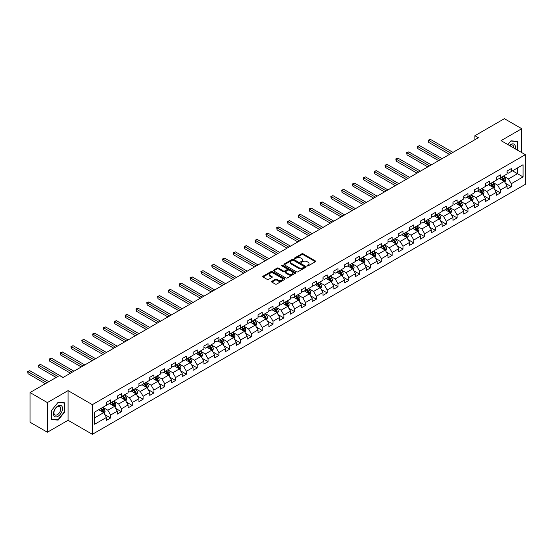 <?xml version="1.0" encoding="UTF-8"?>
<svg xmlns="http://www.w3.org/2000/svg" width="553" height="553" viewBox="0 0 553 553"><rect width="100%" height="100%" fill="white"/><g stroke="black" fill="none" stroke-linecap="round" stroke-linejoin="round"><path stroke-width="0.83" d="M307.205 265.889A0.677 0.387 0 0 0 308.159 265.889L315.397 261.714A0.961 0.553 0 0 0 315.68 261.32A0.961 0.553 0 0 0 315.397 260.926L303.134 253.848A0.961 0.553 0 0 0 301.772 253.848L294.535 258.023A0.677 0.387 0 0 0 295.489 258.576L296.422 258.037A3.083 1.783 0 0 1 300.784 258.037L301.807 258.624A3.083 1.783 0 0 1 302.712 259.882A3.083 1.783 0 0 1 301.807 261.14L300.873 261.68A0.677 0.387 0 0 0 301.827 262.233L302.761 261.693A3.083 1.783 0 0 1 307.122 261.693L308.145 262.281A3.083 1.783 0 0 1 309.044 263.539A3.083 1.783 0 0 1 308.145 264.797L307.205 265.343A0.677 0.387 0 0 0 307.205 265.889L307.205 265.343M271.862 281.304A0.961 0.553 0 0 0 271.578 281.698A0.961 0.553 0 0 0 271.862 282.085L275.304 284.076A0.961 0.553 0 0 0 276.666 284.076L284.705 279.431A0.961 0.553 0 0 0 284.989 279.037A0.961 0.553 0 0 0 284.705 278.643L272.442 271.564A0.961 0.553 0 0 0 271.081 271.564L263.041 276.21A0.961 0.553 0 0 0 262.758 276.604A0.961 0.553 0 0 0 263.041 276.991L267.196 279.396A0.961 0.553 0 0 0 268.558 279.396L272 277.406A0.961 0.553 0 0 0 272.283 277.012A0.961 0.553 0 0 0 272 276.618L269.94 275.429A2.578 1.486 0 0 1 269.18 274.378A2.578 1.486 0 0 1 270.776 273.002A2.578 1.486 0 0 1 273.583 273.327L281.657 277.986A2.578 1.486 0 0 1 282.41 279.037A2.578 1.486 0 0 1 280.82 280.412A2.578 1.486 0 0 1 278.014 280.094L276.666 279.313A0.961 0.553 0 0 0 275.304 279.313L271.862 281.304L271.862 282.085L275.304 280.115L275.304 279.313M68.06 390.632L47.378 402.577L30.021 392.554L30.021 422.215L47.378 432.232L68.06 420.287L92.358 434.312L92.358 404.658L68.06 390.632L68.06 420.287M521.742 152.587L521.742 128.704L501.053 140.649L525.35 154.674L92.358 404.658M521.742 128.704L504.384 118.688L474.889 135.72L474.889 139.722M30.021 392.554L59.524 375.522L62.994 377.526L478.359 137.718L474.889 135.72M296.491 271.841A0.961 0.553 0 0 0 297.853 271.841L305.892 267.203A0.961 0.553 0 0 0 306.175 266.809A0.961 0.553 0 0 0 305.892 266.415L293.629 259.329A0.961 0.553 0 0 0 292.267 259.329L284.228 263.975A0.961 0.553 0 0 0 283.945 264.369A0.961 0.553 0 0 0 284.228 264.763L296.491 271.841M282.148 266.034A0.677 0.387 0 0 1 282.832 266.131L295.288 273.32L287.263 277.959A0.961 0.553 0 0 1 285.901 277.959L273.631 270.88L273.631 270.092A0.961 0.553 0 0 0 273.355 270.486A0.961 0.553 0 0 0 273.631 270.88M273.631 270.092L277.074 268.101A0.961 0.553 0 0 1 278.436 268.101L283.413 270.977A0.961 0.553 0 0 0 284.774 270.977L287.055 269.657A0.961 0.553 0 0 0 287.339 269.263A0.961 0.553 0 0 0 287.055 268.869L281.878 265.882A0.677 0.387 0 0 1 282.832 265.329L295.302 272.532A0.961 0.553 0 0 1 295.585 272.926A0.961 0.553 0 0 1 295.302 273.313L295.302 272.532M92.358 434.312L525.35 184.329L525.35 154.674M104.814 414.619L110.614 417.964L110.614 415.04L117.277 411.19L117.277 414.114L121.439 411.715L121.439 408.785L128.102 404.941L128.102 407.865L132.271 405.46L132.271 402.536L138.934 398.685L138.934 401.616L143.096 399.211L143.096 396.287L149.759 392.436L149.759 395.36L153.928 392.955L153.928 390.031L160.591 386.188L160.591 389.112L164.753 386.706L164.753 383.782L171.416 379.932L171.416 382.856L175.584 380.457L175.584 377.526L182.248 373.683L182.248 376.607L186.409 374.201L186.409 371.277L193.073 367.427L193.073 370.358L197.241 367.952L197.241 365.028L203.905 361.178L203.905 364.102L208.066 361.697L208.066 358.773L214.73 354.929L214.73 357.853L218.898 355.448L218.898 352.524L225.555 348.673L225.555 351.597L229.723 349.199L229.723 346.268L236.387 342.425L236.387 345.349L240.548 342.943L240.548 340.019L247.212 336.169L247.212 339.1L251.38 336.694L251.38 333.77L258.044 329.92L258.044 332.844L262.205 330.438L262.205 327.514L268.869 323.671L268.869 326.595L273.037 324.189L273.037 321.265L279.7 317.415L279.7 320.339L283.862 317.94L283.862 315.01L290.525 311.166L290.525 314.09L294.694 311.685L294.694 308.761L301.357 304.91L301.357 307.841L305.519 305.436L305.519 302.512L312.182 298.661L312.182 301.585L316.351 299.18L316.351 296.256L323.014 292.413L323.014 295.337L327.176 292.931L327.176 290.007L333.839 286.157L333.839 289.081L338.007 286.682L338.007 283.751L344.671 279.908L344.671 282.832L348.832 280.426L348.832 277.502L355.496 273.652L355.496 276.583L359.664 274.177L359.664 271.253L366.328 267.403L366.328 270.327L370.489 267.922L370.489 264.998L377.153 261.154L377.153 264.078L381.321 261.673L381.321 258.749L387.985 254.898L387.985 257.822L392.146 255.424L392.146 252.493L398.81 248.65L398.81 251.574L402.978 249.168L402.978 246.244L409.642 242.394L409.642 245.325L413.803 242.919L413.803 239.995L420.467 236.145L420.467 239.069L424.635 236.663L424.635 233.739L431.299 229.896L431.299 232.82L435.46 230.414L435.46 227.49L442.124 223.64L442.124 226.564L446.292 224.165L446.292 221.235L452.955 217.391L452.955 220.315L457.117 217.91L457.117 214.986L463.78 211.135L463.78 214.066L467.949 211.661L467.949 208.737L474.612 204.886L474.612 207.81L478.774 205.405L478.774 202.481L485.437 198.638L485.437 201.562L489.605 199.156L489.605 196.232L496.269 192.382L496.269 195.306L500.43 192.907L500.43 189.976L507.094 186.133L507.094 189.057L511.262 186.651L511.262 183.727L523.062 176.912L523.062 164.732L517.504 167.939L517.504 173.711L523.062 176.912M110.614 417.964L106.446 420.37L106.446 417.446L94.646 424.255L94.646 412.075L106.446 405.259L106.446 402.335L110.614 399.93L110.614 402.854L117.277 399.01L117.277 396.086L121.439 393.681L121.439 396.605L128.102 392.754L128.102 389.83L132.271 387.425L132.271 390.356L138.934 386.506L138.934 383.582L143.096 381.176L143.096 384.1L149.759 380.257L149.759 377.326L153.928 374.92L153.928 377.851L160.591 374.001L160.591 371.077L164.753 368.671L164.753 371.595L171.416 367.752L171.416 364.828L175.584 362.422L175.584 365.346L182.248 361.496L182.248 358.572L186.409 356.167L186.409 359.097L193.073 355.247L193.073 352.323L197.241 349.918L197.241 352.842L203.905 348.998L203.905 346.067L208.066 343.662L208.066 346.593L214.73 342.742L214.73 339.819L218.898 337.413L218.898 340.337L225.555 336.494L225.555 333.57L229.723 331.164L229.723 334.088L236.387 330.238L236.387 327.314L240.548 324.908L240.548 327.839L247.212 323.989L247.212 321.065L251.38 318.659L251.38 321.583L258.044 317.74L258.044 314.809L262.205 312.404L262.205 315.334L268.869 311.484L268.869 308.56L273.037 306.155L273.037 309.079L279.7 305.235L279.7 302.311L283.862 299.906L283.862 302.83L290.525 298.979L290.525 296.055L294.694 293.65L294.694 296.581L301.357 292.731L301.357 289.807L305.519 287.401L305.519 290.325L312.182 286.482L312.182 283.551L316.351 281.145L316.351 284.076L323.014 280.226L323.014 277.302L327.176 274.896L327.176 277.82L333.839 273.977L333.839 271.053L338.007 268.647L338.007 271.571L344.671 267.721L344.671 264.797L348.832 262.392L348.832 265.322L355.496 261.472L355.496 258.548L359.664 256.143L359.664 259.067L366.328 255.223L366.328 252.292L370.489 249.887L370.489 252.818L377.153 248.968L377.153 246.044L381.321 243.638L381.321 246.562L387.985 242.719L387.985 239.795L392.146 237.389L392.146 240.313L398.81 236.463L398.81 233.539L402.978 231.133L402.978 234.057L409.642 230.214L409.642 227.29L413.803 224.884L413.803 227.808L420.467 223.965L420.467 221.034L424.635 218.629L424.635 221.559L431.299 217.709L431.299 214.785L435.46 212.38L435.46 215.304L442.124 211.46L442.124 208.536L446.292 206.131L446.292 209.055L452.955 205.204L452.955 202.28L457.117 199.875L457.117 202.799L463.78 198.956L463.78 196.032L467.949 193.626L467.949 196.55L474.612 192.707L474.612 189.776L478.774 187.37L478.774 190.301L485.437 186.451L485.437 183.527L489.605 181.121L489.605 184.045L496.269 180.202L496.269 177.278L500.43 174.872L500.43 177.796L507.094 173.946L507.094 171.022L511.262 168.617L511.262 171.541L523.062 164.732M109.501 403.496L114.499 406.386L107.835 410.229L102.837 407.347M106.446 403.655L107.835 404.457L110.614 402.854M107.835 410.229L110.614 415.04M114.499 406.386L117.277 411.19M120.326 397.248L125.324 400.13L118.66 403.98L113.662 401.091M117.277 397.407L118.66 398.208L121.439 396.605M118.66 403.98L121.439 408.785M125.324 400.13L128.102 404.941M131.158 390.992L136.156 393.881L129.492 397.725L124.494 394.842M128.102 391.151L129.492 391.953L132.271 390.356M129.492 397.725L132.271 402.536M136.156 393.881L138.934 398.685M141.983 384.743L146.98 387.625L140.317 391.476L135.319 388.586M138.934 384.902L140.317 385.704L143.096 384.1M140.317 391.476L143.096 396.287M146.98 387.625L149.759 392.436M152.815 378.487L157.812 381.376L151.149 385.22L146.151 382.337M149.759 378.653L151.149 379.455L153.928 377.851M151.149 385.22L153.928 390.031M157.812 381.376L160.591 386.188M163.64 372.238L168.637 375.128L161.974 378.971L156.976 376.088M160.591 372.397L161.974 373.199L164.753 371.595M161.974 378.971L164.753 383.782M168.637 375.128L171.416 379.932M174.472 365.989L179.469 368.872L172.806 372.722L167.808 369.833M171.416 366.148L172.806 366.95L175.584 365.346M172.806 372.722L175.584 377.526M179.469 368.872L182.248 373.683M185.296 359.733L190.294 362.623L183.631 366.466L178.633 363.584M182.248 359.892L183.631 360.694L186.409 359.097M183.631 366.466L186.409 371.277M190.294 362.623L193.073 367.427M196.128 353.485L201.126 356.367L194.462 360.217L189.465 357.328M193.073 353.644L194.462 354.445L197.241 352.842M194.462 360.217L197.241 365.028M201.126 356.367L203.905 361.178M206.953 347.229L211.951 350.118L205.287 353.961L200.29 351.079M203.905 347.395L205.287 348.196L208.066 346.593M205.287 353.961L208.066 358.773M211.951 350.118L214.73 354.929M217.785 340.98L222.783 343.869L216.119 347.713L211.122 344.83M214.73 341.139L216.119 341.941L218.898 340.337M216.119 347.713L218.898 352.524M222.783 343.869L225.555 348.673M228.61 334.731L233.608 337.613L226.944 341.464L221.947 338.574M225.555 334.89L226.944 335.692L229.723 334.088M226.944 341.464L229.723 346.268M233.608 337.613L236.387 342.425M239.442 328.475L244.44 331.365L237.776 335.208L232.778 332.325M236.387 328.634L237.776 329.436L240.548 327.839M237.776 335.208L240.548 340.019M244.44 331.365L247.212 336.169M250.267 322.226L255.265 325.109L248.601 328.959L243.603 326.07M247.212 322.385L248.601 323.187L251.38 321.583M248.601 328.959L251.38 333.77M255.265 325.109L258.044 329.92M261.099 315.97L266.097 318.86L259.433 322.703L254.435 319.821M258.044 316.136L259.433 316.938L262.205 315.334M259.433 322.703L262.205 327.514M266.097 318.86L268.869 323.671M271.924 309.721L276.922 312.611L270.258 316.454L265.26 313.572M268.869 309.88L270.258 310.682L273.037 309.079M270.258 316.454L273.037 321.265M276.922 312.611L279.7 317.415M282.756 303.473L287.754 306.355L281.09 310.205L276.092 307.316M279.7 303.632L281.09 304.433L283.862 302.83M281.09 310.205L283.862 315.01M287.754 306.355L290.525 311.166M293.581 297.217L298.579 300.106L291.915 303.95L286.917 301.067M290.525 297.376L291.915 298.178L294.694 296.581M291.915 303.95L294.694 308.761M298.579 300.106L301.357 304.91M304.413 290.968L309.41 293.85L302.747 297.701L297.749 294.811M301.357 291.127L302.747 291.929L305.519 290.325M302.747 297.701L305.519 302.512M309.41 293.85L312.182 298.661M315.238 284.712L320.235 287.601L313.572 291.445L308.574 288.562M312.182 284.878L313.572 285.68L316.351 284.076M313.572 291.445L316.351 296.256M320.235 287.601L323.014 292.413M326.07 278.463L331.067 281.346L324.404 285.196L319.406 282.313M323.014 278.622L324.404 279.424L327.176 277.82M324.404 285.196L327.176 290.007M331.067 281.346L333.839 286.157M336.895 272.214L341.892 275.097L335.229 278.947L330.231 276.058M333.839 272.373L335.229 273.175L338.007 271.571M335.229 278.947L338.007 283.751M341.892 275.097L344.671 279.908M347.726 265.958L352.724 268.848L346.06 272.691L341.063 269.809M344.671 266.117L346.06 266.919L348.832 265.322M346.06 272.691L348.832 277.502M352.724 268.848L355.496 273.652M358.551 259.71L363.549 262.592L356.885 266.442L351.888 263.553M355.496 259.869L356.885 260.67L359.664 259.067M356.885 266.442L359.664 271.253M363.549 262.592L366.328 267.403M369.383 253.454L374.381 256.343L367.717 260.187L362.72 257.304M366.328 253.62L367.717 254.421L370.489 252.818M367.717 260.187L370.489 264.998M374.381 256.343L377.153 261.154M380.208 247.205L385.206 250.087L378.542 253.938L373.545 251.055M377.153 247.364L378.542 248.166L381.321 246.562M378.542 253.938L381.321 258.749M385.206 250.087L387.985 254.898M391.04 240.956L396.038 243.838L389.374 247.689L384.376 244.799M387.985 241.115L389.374 241.917L392.146 240.313M389.374 247.689L392.146 252.493M396.038 243.838L398.81 248.65M401.865 234.7L406.863 237.59L400.199 241.433L395.201 238.55M398.81 234.859L400.199 235.661L402.978 234.057M400.199 241.433L402.978 246.244M406.863 237.59L409.642 242.394M412.697 228.451L417.695 231.334L411.031 235.184L406.033 232.295M409.642 228.61L411.031 229.412L413.803 227.808M411.031 235.184L413.803 239.995M417.695 231.334L420.467 236.145M423.522 222.195L428.52 225.085L421.856 228.928L416.858 226.046M420.467 222.361L421.856 223.163L424.635 221.559M421.856 228.928L424.635 233.739M428.52 225.085L431.299 229.896M434.347 215.946L439.352 218.829L432.688 222.679L427.69 219.797M431.299 216.105L432.688 216.907L435.46 215.304M432.688 222.679L435.46 227.49M439.352 218.829L442.124 223.64M445.179 209.698L450.177 212.58L443.513 216.43L438.515 213.541M442.124 209.857L443.513 210.658L446.292 209.055M443.513 216.43L446.292 221.235M450.177 212.58L452.955 217.391M456.004 203.442L461.002 206.331L454.338 210.175L449.34 207.292M452.955 203.601L454.338 204.403L457.117 202.799M454.338 210.175L457.117 214.986M461.002 206.331L463.78 211.135M466.836 197.193L471.833 200.075L465.17 203.926L460.172 201.036M463.78 197.352L465.17 198.154L467.949 196.55M465.17 203.926L467.949 208.737M471.833 200.075L474.612 204.886M477.661 190.937L482.658 193.826L475.995 197.67L470.997 194.787M474.612 191.103L475.995 191.905L478.774 190.301M475.995 197.67L478.774 202.481M482.658 193.826L485.437 198.638M488.493 184.688L493.49 187.571L486.827 191.421L481.829 188.538M485.437 184.847L486.827 185.649L489.605 184.045M486.827 191.421L489.605 196.232M493.49 187.571L496.269 192.382M499.318 178.439L504.315 181.322L497.652 185.172L492.654 182.283M496.269 178.598L497.652 179.4L500.43 177.796M497.652 185.172L500.43 189.976M504.315 181.322L507.094 186.133M512.507 170.822L517.504 173.711L508.484 178.916L503.486 176.034M507.094 172.342L508.484 173.144L511.262 171.541M508.484 178.916L511.262 183.727M47.378 402.577L47.378 432.232M94.646 417.847L103.674 412.635L98.676 409.745M103.674 412.635L106.446 417.446M505.463 183.306L511.262 186.651M494.638 189.555L500.43 192.907M483.806 195.81L489.605 199.156M472.981 202.059L478.774 205.405M462.149 208.315L467.949 211.661M451.324 214.564L457.117 217.91M440.492 220.813L446.292 224.165M429.667 227.069L435.46 230.414M418.835 233.318L424.635 236.663M408.01 239.573L413.803 242.919M397.178 245.822L402.978 249.168M386.353 252.071L392.146 255.424M375.522 258.327L381.321 261.673M364.697 264.576L370.489 267.922M353.865 270.832L359.664 274.177M343.04 277.081L348.832 280.426M332.208 283.33L338.007 286.682M321.383 289.585L327.176 292.931M310.551 295.834L316.351 299.18M299.726 302.09L305.519 305.436M288.894 308.339L294.694 311.685M278.069 314.588L283.862 317.94M267.237 320.844L273.037 324.189M256.412 327.093L262.205 330.438M245.58 333.348L251.38 336.694M234.755 339.597L240.548 342.943M223.93 345.846L229.723 349.199M213.099 352.102L218.898 355.448M202.274 358.351L208.066 361.697M191.442 364.607L197.241 367.952M180.617 370.856L186.409 374.201M169.785 377.111L175.584 380.457M158.96 383.36L164.753 386.706M148.128 389.609L153.928 392.955M137.303 395.865L143.096 399.211M126.471 402.114L132.271 405.46M115.646 408.37L121.439 411.715M517.677 150.243L517.677 141.409L510.979 140.815L507.924 144.609L510.841 141.008L517.332 141.589L517.332 150.043M51.436 419.527L58.134 420.121L64.832 411.791L64.832 402.861L58.134 402.259L51.436 410.596L51.436 419.527M64.487 411.591L64.832 411.791M57.429 419.713L58.134 420.121M307.475 265.986L308.145 265.599A3.083 1.783 0 0 0 309.044 264.341L309.044 263.539M302.712 259.882L302.712 260.684A3.083 1.783 0 0 1 301.807 261.942L301.143 262.329M315.397 260.926L315.397 261.714L303.134 254.65A0.961 0.553 0 0 0 301.772 254.65L294.804 258.673M305.892 266.415L305.892 267.203L293.629 260.131A0.961 0.553 0 0 0 292.267 260.131L284.242 264.769M304.191 267.078A0.677 0.387 0 0 0 304.191 266.532L293.429 260.318A0.677 0.387 0 0 0 292.475 260.318L291.486 260.885A3.083 1.783 0 0 0 290.581 262.143A3.083 1.783 0 0 0 291.486 263.401L298.841 267.652A3.083 1.783 0 0 0 303.203 267.652L304.191 267.078L304.191 267.88A0.677 0.387 0 0 0 304.392 267.611L304.392 266.809M290.581 262.143L290.581 262.945A3.083 1.783 0 0 0 291.486 264.203L291.486 263.401M304.191 267.88L303.203 268.454A3.083 1.783 0 0 1 298.841 268.454L291.486 264.203M273.645 270.887L277.074 268.903L277.074 268.101M287.339 269.263L287.339 270.064A0.961 0.553 0 0 1 287.055 270.458L284.774 271.779A0.961 0.553 0 0 1 283.413 271.779L278.436 268.903A0.961 0.553 0 0 0 277.074 268.903M288.569 273.956A2.578 1.486 0 0 0 291.383 274.281A2.578 1.486 0 0 0 292.972 272.906A2.578 1.486 0 0 0 292.219 271.848L289.371 270.21A0.961 0.553 0 0 0 288.009 270.21L285.728 271.53A0.961 0.553 0 0 0 285.445 271.917A0.961 0.553 0 0 0 285.728 272.311L288.569 273.956L288.569 274.758A2.578 1.486 0 0 0 291.383 275.083A2.578 1.486 0 0 0 292.972 273.707L292.972 272.906M285.445 271.917L285.445 272.719A0.961 0.553 0 0 0 285.728 273.113L285.728 272.311M288.569 274.758L285.728 273.113M282.41 279.037L282.41 279.839A2.578 1.486 0 0 1 280.82 281.214A2.578 1.486 0 0 1 278.014 280.896L276.666 280.115A0.961 0.553 0 0 0 275.304 280.115M269.18 274.378L269.18 275.18A2.578 1.486 0 0 0 269.94 276.23L269.94 275.429M271.986 277.412L269.94 276.23M284.705 278.643L284.705 279.431L272.442 272.366A0.961 0.553 0 0 0 271.081 272.366L263.055 277.005M504.868 182.269L505.691 180.195A2.599 1.5 -120 0 0 504.861 177.976L503.43 176.061M500.935 179.366L499.96 178.066M452.955 152.386L430.414 139.377L428.679 140.379L428.679 142.384L449.485 154.391M501.281 177.306L502.712 179.22A2.599 1.5 60 0 1 503.458 180.783L504.288 180.306A2.599 1.5 -120 0 0 503.541 178.737L502.11 176.829M501.46 177.202L503.05 179.324A1.327 0.767 60 0 1 503.292 179.725L504.288 180.306M428.679 142.384L428.299 140.158L451.22 153.388M428.299 140.158L430.414 139.377M516.903 141.34L517.332 141.589M515.14 148.778A6.38 3.684 120 0 0 514.034 144.139A6.38 3.684 120 0 0 509.465 145.501M513.592 147.886A4.832 2.786 120 0 0 512.624 145.114A4.832 2.786 120 0 0 509.742 145.66M57.996 416.319A6.38 3.684 120 0 0 62.51 408.508A6.38 3.684 120 0 0 57.996 405.902A6.38 3.684 120 0 0 53.482 413.713A6.38 3.684 120 0 0 57.996 416.319M57.367 414.688A4.832 2.786 120 0 0 60.519 410.437A4.832 2.786 120 0 0 59.779 406.566A4.832 2.786 120 0 0 57.367 406.801A4.832 2.786 120 0 0 54.208 411.059A4.832 2.786 120 0 0 54.947 414.93A4.832 2.786 120 0 0 57.367 414.688M51.505 410.533L57.996 402.46L64.487 403.04L64.487 411.688L57.996 419.762L51.505 419.188L51.505 410.533M64.058 402.791L64.487 403.04M494.036 188.525L494.866 186.444A2.599 1.5 -120 0 0 494.036 184.232L492.599 182.317M490.103 185.621L489.129 184.322M442.124 158.642L419.589 145.626L417.854 146.628L417.854 148.633L438.653 160.647M490.449 183.561L491.88 185.469A2.599 1.5 60 0 1 492.626 187.038L493.463 186.555A2.599 1.5 -120 0 0 492.716 184.992L491.285 183.078M490.629 183.451L492.218 185.573A1.327 0.767 60 0 1 492.46 185.981L493.463 186.555M417.854 148.633L417.467 146.407L440.388 159.644M417.467 146.407L419.589 145.626M483.211 194.774L484.034 192.693A2.599 1.5 -120 0 0 483.204 190.481L481.774 188.566M479.278 191.87L478.304 190.571M431.299 164.891L408.757 151.881L407.022 152.884L407.022 154.888L427.828 166.895M479.624 189.81L481.055 191.725A2.599 1.5 60 0 1 481.801 193.287L482.631 192.803A2.599 1.5 -120 0 0 481.884 191.241L480.453 189.326M479.804 189.707L481.393 191.829A1.327 0.767 60 0 1 481.635 192.23L482.631 192.803M407.022 154.888L406.642 152.663L429.563 165.893M406.642 152.663L408.757 151.881M472.38 201.029L473.209 198.949A2.599 1.5 -120 0 0 472.38 196.73L470.942 194.822M468.446 198.119L467.472 196.827M420.467 171.147L397.932 158.13L396.197 159.133L396.197 161.137L416.997 173.144M468.792 196.059L470.223 197.974A2.599 1.5 60 0 1 470.969 199.536L471.806 199.059A2.599 1.5 -120 0 0 471.059 197.49L469.628 195.582M468.972 195.956L470.562 198.078A1.327 0.767 60 0 1 470.803 198.479L471.806 199.059M396.197 161.137L395.81 158.911L418.732 172.142M395.81 158.911L397.932 158.13M461.555 207.278L462.377 205.198A2.599 1.5 -120 0 0 461.548 202.986L460.117 201.071M457.621 204.375L456.647 203.075M409.642 177.395L387.1 164.386L385.365 165.382L385.365 167.386L406.172 179.4M457.967 202.315L459.398 204.223A2.599 1.5 60 0 1 460.144 205.792L460.974 205.308A2.599 1.5 -120 0 0 460.227 203.746L458.796 201.831M458.147 202.211L459.737 204.334A1.327 0.767 60 0 1 459.978 204.734L460.974 205.308M385.365 167.386L384.985 165.167L407.907 178.398M384.985 165.167L387.1 164.386M450.723 213.527L451.552 211.453A2.599 1.5 -120 0 0 450.723 209.234L449.285 207.32M446.789 210.624L445.815 209.324M398.81 183.644L376.275 170.635L374.54 171.637L374.54 173.642L395.34 185.649M447.135 208.564L448.566 210.479A2.599 1.5 60 0 1 449.312 212.041L450.149 211.564A2.599 1.5 -120 0 0 449.402 209.995L447.971 208.087M447.315 208.46L448.905 210.582A1.327 0.767 60 0 1 449.147 210.983L450.149 211.564M374.54 173.642L374.153 171.416L397.075 184.647M374.153 171.416L376.275 170.635M439.898 219.783L440.72 217.702A2.599 1.5 -120 0 0 439.891 215.49L438.46 213.576M435.964 216.88L434.99 215.58M387.985 189.9L365.443 176.884L363.708 177.886L363.708 179.891L384.515 191.905M436.31 214.82L437.741 216.728A2.599 1.5 60 0 1 438.488 218.297L439.317 217.813A2.599 1.5 -120 0 0 438.57 216.251L437.14 214.336M436.49 214.709L438.08 216.831A1.327 0.767 60 0 1 438.322 217.239L439.317 217.813M363.708 179.891L363.328 177.665L386.25 190.903M363.328 177.665L365.443 176.884M429.066 226.032L429.895 223.951A2.599 1.5 -120 0 0 429.066 221.739L427.628 219.824M425.133 223.129L424.158 221.829M377.153 196.149L354.618 183.14L352.883 184.142L352.883 186.147L373.683 198.154M425.478 221.069L426.909 222.983A2.599 1.5 60 0 1 427.656 224.546L428.492 224.062A2.599 1.5 -120 0 0 427.745 222.5L426.315 220.585M425.658 220.965L427.248 223.087A1.327 0.767 60 0 1 427.49 223.488L428.492 224.062M352.883 186.147L352.503 183.921L375.418 197.151M352.503 183.921L354.618 183.14M418.241 232.288L419.063 230.207A2.599 1.5 -120 0 0 418.234 227.988L416.803 226.08M414.308 229.377L413.333 228.085M366.328 202.405L343.786 189.389L342.051 190.391L342.051 192.396L362.858 204.403M414.653 227.318L416.084 229.232A2.599 1.5 60 0 1 416.831 230.795L417.66 230.318A2.599 1.5 -120 0 0 416.914 228.748L415.483 226.841M414.833 227.214L416.423 229.336A1.327 0.767 60 0 1 416.665 229.737L417.66 230.318M342.051 192.396L341.671 190.17L364.593 203.4M341.671 190.17L343.786 189.389M407.409 238.537L408.238 236.456A2.599 1.5 -120 0 0 407.409 234.244L405.971 232.329M403.476 235.633L402.501 234.334M355.496 208.654L332.961 195.644L331.226 196.64L331.226 198.645L352.026 210.658M403.821 233.573L405.252 235.481A2.599 1.5 60 0 1 405.999 237.05L406.835 236.566A2.599 1.5 -120 0 0 406.089 235.004L404.658 233.09M404.001 233.47L405.591 235.592A1.327 0.767 60 0 1 405.833 235.993L406.835 236.566M331.226 198.645L330.846 196.426L353.761 209.656M330.846 196.426L332.961 195.644M396.584 244.785L397.407 242.712A2.599 1.5 -120 0 0 396.577 240.493L395.146 238.578M392.651 241.882L391.676 240.583M344.671 214.903L322.129 201.893L320.394 202.896L320.394 204.9L341.201 216.907M392.996 239.822L394.427 241.737A2.599 1.5 60 0 1 395.174 243.299L396.003 242.822A2.599 1.5 -120 0 0 395.257 241.253L393.826 239.345M393.176 239.719L394.766 241.841A1.327 0.767 60 0 1 395.008 242.242L396.003 242.822M320.394 204.9L320.014 202.674L342.936 215.905M320.014 202.674L322.129 201.893M385.752 251.041L386.582 248.961A2.599 1.5 -120 0 0 385.752 246.749L384.321 244.834M381.819 248.138L380.844 246.838M333.839 221.159L311.304 208.142L309.569 209.145L309.569 211.149L330.369 223.163M382.164 246.078L383.595 247.986A2.599 1.5 60 0 1 384.342 249.555L385.178 249.071A2.599 1.5 -120 0 0 384.432 247.509L383.001 245.594M382.344 245.967L383.934 248.09A1.327 0.767 60 0 1 384.176 248.497L385.178 249.071M309.569 211.149L309.189 208.923L332.104 222.161M309.189 208.923L311.304 208.142M374.927 257.29L375.75 255.209A2.599 1.5 -120 0 0 374.92 252.998L373.489 251.083M370.994 254.387L370.019 253.087M323.014 227.407L300.473 214.398L298.738 215.4L298.738 217.405L319.544 229.412M371.34 252.327L372.77 254.242A2.599 1.5 60 0 1 373.517 255.804L374.346 255.32A2.599 1.5 -120 0 0 373.607 253.758L372.169 251.843M371.519 252.223L373.109 254.345A1.327 0.767 60 0 1 373.351 254.746L374.346 255.32M298.738 217.405L298.357 215.179L321.279 228.41M298.357 215.179L300.473 214.398M364.095 263.546L364.925 261.465A2.599 1.5 -120 0 0 364.095 259.246L362.664 257.339M360.162 260.636L359.187 259.343M312.182 233.663L289.648 220.647L287.913 221.649L287.913 223.654L308.712 235.661M360.508 258.576L361.945 260.491A2.599 1.5 60 0 1 362.685 262.053L363.521 261.576A2.599 1.5 -120 0 0 362.775 260.007L361.344 258.099M360.687 258.472L362.277 260.594A1.327 0.767 60 0 1 362.519 260.995L363.521 261.576M287.913 223.654L287.532 221.428L310.447 234.659M287.532 221.428L289.648 220.647M353.27 269.795L354.093 267.714A2.599 1.5 -120 0 0 353.263 265.502L351.832 263.587M349.337 266.892L348.362 265.592M301.357 239.912L278.816 226.903L277.081 227.898L277.081 229.903L297.887 241.917M349.683 264.832L351.114 266.74A2.599 1.5 60 0 1 351.86 268.309L352.69 267.825A2.599 1.5 -120 0 0 351.95 266.263L350.512 264.348M349.862 264.728L351.452 266.85A1.327 0.767 60 0 1 351.694 267.251L352.69 267.825M277.081 229.903L276.7 227.684L299.622 240.914M276.7 227.684L278.816 226.903M342.438 276.051L343.268 273.97A2.599 1.5 -120 0 0 342.438 271.751L341.007 269.836M338.505 273.141L337.537 271.841M290.525 246.161L267.991 233.152L266.256 234.154L266.256 236.159L287.055 248.166M338.851 271.081L340.289 272.995A2.599 1.5 60 0 1 341.028 274.558L341.865 274.081A2.599 1.5 -120 0 0 341.118 272.511L339.687 270.604M339.037 270.977L340.62 273.099A1.327 0.767 60 0 1 340.862 273.5L341.865 274.081M266.256 236.159L265.875 233.933L288.79 247.163M265.875 233.933L267.991 233.152M331.613 282.3L332.436 280.219A2.599 1.5 -120 0 0 331.606 278.007L330.176 276.092M327.68 279.396L326.705 278.097M279.7 252.417L257.159 239.401L255.424 240.403L255.424 242.408L276.23 254.421M328.026 277.336L329.457 279.244A2.599 1.5 60 0 1 330.203 280.813L331.033 280.33A2.599 1.5 -120 0 0 330.293 278.767L328.855 276.853M328.206 277.226L329.795 279.348A1.327 0.767 60 0 1 330.037 279.756L331.033 280.33M255.424 242.408L255.044 240.182L277.965 253.419M255.044 240.182L257.159 239.401M320.788 288.548L321.611 286.468A2.599 1.5 -120 0 0 320.781 284.256L319.351 282.341M316.848 285.645L315.881 284.346M268.869 258.666L246.334 245.656L244.599 246.659L244.599 248.663L265.399 260.67M317.194 283.585L318.632 285.5A2.599 1.5 60 0 1 319.371 287.062L320.208 286.578A2.599 1.5 -120 0 0 319.461 285.016L318.03 283.101M317.381 283.482L318.963 285.604A1.327 0.767 60 0 1 319.205 286.005L320.208 286.578M244.599 248.663L244.219 246.438L267.134 259.668M244.219 246.438L246.334 245.656M309.957 294.804L310.779 292.724A2.599 1.5 -120 0 0 309.95 290.505L308.519 288.597M306.023 291.894L305.049 290.601M258.044 264.922L235.502 251.905L233.767 252.908L233.767 254.912L254.574 266.919M306.369 289.834L307.8 291.749A2.599 1.5 60 0 1 308.546 293.311L309.376 292.834A2.599 1.5 -120 0 0 308.636 291.265L307.198 289.357M306.549 289.731L308.139 291.853A1.327 0.767 60 0 1 308.38 292.254L309.376 292.834M233.767 254.912L233.387 252.686L256.309 265.917M233.387 252.686L235.502 251.905M299.132 301.053L299.954 298.973A2.599 1.5 -120 0 0 299.125 296.761L297.694 294.846M295.191 298.15L294.224 296.85M247.212 271.17L224.677 258.161L222.942 259.157L222.942 261.161L243.742 273.175M295.537 296.09L296.975 297.998A2.599 1.5 60 0 1 297.714 299.567L298.551 299.083A2.599 1.5 -120 0 0 297.804 297.521L296.373 295.606M295.724 295.986L297.314 298.108A1.327 0.767 60 0 1 297.549 298.509L298.551 299.083M222.942 261.161L222.562 258.942L245.477 272.173M222.562 258.942L224.677 258.161M288.3 307.309L289.129 305.228A2.599 1.5 -120 0 0 288.293 303.009L286.862 301.095M284.366 304.399L283.392 303.099M236.387 277.419L213.845 264.41L212.11 265.412L212.11 267.417L232.917 279.424M284.712 302.339L286.143 304.254A2.599 1.5 60 0 1 286.889 305.816L287.719 305.339A2.599 1.5 -120 0 0 286.979 303.77L285.542 301.862M284.892 302.235L286.482 304.357A1.327 0.767 60 0 1 286.724 304.758L287.719 305.339M212.11 267.417L211.73 265.191L234.652 278.422M211.73 265.191L213.845 264.41M277.475 313.558L278.297 311.477A2.599 1.5 -120 0 0 277.468 309.265L276.037 307.35M273.535 310.655L272.567 309.355M225.555 283.675L203.02 270.659L201.285 271.661L201.285 273.666L222.085 285.68M273.88 308.595L275.318 310.503A2.599 1.5 60 0 1 276.058 312.072L276.894 311.588A2.599 1.5 -120 0 0 276.147 310.026L274.717 308.111M274.067 308.484L275.657 310.606A1.327 0.767 60 0 1 275.892 311.014L276.894 311.588M201.285 273.666L200.905 271.44L223.82 284.677M200.905 271.44L203.02 270.659M266.643 319.807L267.472 317.726A2.599 1.5 -120 0 0 266.636 315.514L265.205 313.599M262.71 316.904L261.735 315.604M214.73 289.924L192.195 276.915L190.453 277.917L190.453 279.922L211.26 291.929M263.055 314.844L264.486 316.758A2.599 1.5 60 0 1 265.233 318.321L266.062 317.837A2.599 1.5 -120 0 0 265.322 316.275L263.885 314.36M263.235 314.74L264.825 316.862A1.327 0.767 60 0 1 265.067 317.263L266.062 317.837M190.453 279.922L190.073 277.696L212.995 290.926M190.073 277.696L192.195 276.915M255.818 326.063L256.64 323.982A2.599 1.5 -120 0 0 255.811 321.763L254.38 319.855M251.878 323.152L250.91 321.86M203.898 296.18L181.363 283.164L179.628 284.166L179.628 286.171L200.428 298.178M252.223 321.093L253.661 323.007A2.599 1.5 60 0 1 254.401 324.57L255.237 324.093A2.599 1.5 -120 0 0 254.491 322.523L253.06 320.616M252.41 320.989L254 323.111A1.327 0.767 60 0 1 254.235 323.512L255.237 324.093M179.628 286.171L179.248 283.945L202.163 297.175M179.248 283.945L181.363 283.164M244.986 332.312L245.815 330.231A2.599 1.5 -120 0 0 244.979 328.019L243.548 326.104M241.053 329.408L240.078 328.109M193.073 302.429L170.538 289.419L168.803 290.415L168.803 292.419L189.603 304.433M241.398 327.348L242.829 329.256A2.599 1.5 60 0 1 243.576 330.825L244.405 330.341A2.599 1.5 -120 0 0 243.666 328.779L242.228 326.864M241.578 327.245L243.168 329.367A1.327 0.767 60 0 1 243.41 329.768L244.405 330.341M168.803 292.419L168.416 290.201L191.338 303.431M168.416 290.201L170.538 289.419M234.161 338.567L234.984 336.487A2.599 1.5 -120 0 0 234.154 334.268L232.723 332.353M230.221 335.657L229.253 334.358M182.248 308.678L159.706 295.668L157.971 296.671L157.971 298.675L178.771 310.682M230.566 333.597L232.004 335.512A2.599 1.5 60 0 1 232.744 337.074L233.58 336.597A2.599 1.5 -120 0 0 232.834 335.028L231.403 333.12M230.753 333.494L232.343 335.616A1.327 0.767 60 0 1 232.578 336.017L233.58 336.597M157.971 298.675L157.591 296.449L180.506 309.68M157.591 296.449L159.706 295.668M223.329 344.816L224.159 342.736A2.599 1.5 -120 0 0 223.329 340.524L221.891 338.609M219.396 341.913L218.421 340.613M171.416 314.934L148.881 301.917L147.146 302.92L147.146 304.924L167.946 316.938M219.741 339.853L221.172 341.761A2.599 1.5 60 0 1 221.919 343.33L222.748 342.846A2.599 1.5 -120 0 0 222.009 341.284L220.571 339.369M219.921 339.742L221.511 341.865A1.327 0.767 60 0 1 221.753 342.272L222.748 342.846M147.146 304.924L146.759 302.698L169.681 315.936M146.759 302.698L148.881 301.917M212.504 351.065L213.327 348.984A2.599 1.5 -120 0 0 212.497 346.772L211.066 344.858M208.564 348.162L207.596 346.862M160.591 321.182L138.05 308.173L136.315 309.175L136.315 311.18L157.114 323.187M208.91 346.102L210.347 348.017A2.599 1.5 60 0 1 211.087 349.579L211.923 349.095A2.599 1.5 -120 0 0 211.177 347.533L209.746 345.618M209.096 345.998L210.686 348.12A1.327 0.767 60 0 1 210.921 348.521L211.923 349.095M136.315 311.18L135.934 308.954L158.856 322.185M135.934 308.954L138.05 308.173M201.672 357.321L202.502 355.24A2.599 1.5 -120 0 0 201.672 353.021L200.234 351.114M197.739 354.411L196.764 353.118M149.759 327.438L127.225 314.422L125.49 315.424L125.49 317.429L146.289 329.436M198.085 352.351L199.515 354.266A2.599 1.5 60 0 1 200.262 355.828L201.092 355.351A2.599 1.5 -120 0 0 200.352 353.789L198.921 351.874M198.264 352.247L199.854 354.369A1.327 0.767 60 0 1 200.096 354.77L201.092 355.351M125.49 317.429L125.102 315.203L148.024 328.434M125.102 315.203L127.225 314.422M190.847 363.57L191.67 361.489A2.599 1.5 -120 0 0 190.84 359.277L189.409 357.362M186.914 360.667L185.939 359.367M138.934 333.687L116.393 320.678L114.658 321.673L114.658 323.678L135.464 335.692M187.26 358.607L188.691 360.515A2.599 1.5 60 0 1 189.437 362.084L190.267 361.6A2.599 1.5 -120 0 0 189.52 360.038L188.089 358.123M187.439 358.503L189.029 360.625A1.327 0.767 60 0 1 189.271 361.026L190.267 361.6M114.658 323.678L114.277 321.459L137.199 334.689M114.277 321.459L116.393 320.678M180.015 369.826L180.845 367.745A2.599 1.5 -120 0 0 180.015 365.526L178.578 363.611M176.082 366.916L175.107 365.616M128.102 339.936L105.568 326.927L103.833 327.929L103.833 329.934L124.632 341.941M176.428 364.856L177.859 366.77A2.599 1.5 60 0 1 178.605 368.333L179.442 367.856A2.599 1.5 -120 0 0 178.695 366.286L177.264 364.379M176.607 364.752L178.197 366.874A1.327 0.767 60 0 1 178.439 367.275L179.442 367.856M103.833 329.934L103.446 327.708L126.367 340.938M103.446 327.708L105.568 326.927M169.19 376.075L170.013 373.994A2.599 1.5 -120 0 0 169.183 371.782L167.753 369.867M165.257 373.171L164.282 371.872M117.277 346.192L94.736 333.176L93.001 334.178L93.001 336.183L113.807 348.196M165.603 371.111L167.034 373.019A2.599 1.5 60 0 1 167.78 374.588L168.61 374.105A2.599 1.5 -120 0 0 167.863 372.542L166.432 370.628M165.782 371.001L167.372 373.123A1.327 0.767 60 0 1 167.614 373.531L168.61 374.105M93.001 336.183L92.621 333.957L115.542 347.194M92.621 333.957L94.736 333.176M158.358 382.323L159.188 380.243A2.599 1.5 -120 0 0 158.358 378.031L156.921 376.116M154.425 379.42L153.451 378.121M106.446 352.441L83.911 339.431L82.176 340.434L82.176 342.438L102.976 354.445M154.771 377.36L156.202 379.275A2.599 1.5 60 0 1 156.948 380.837L157.785 380.353A2.599 1.5 -120 0 0 157.038 378.791L155.607 376.876M154.951 377.257L156.54 379.379A1.327 0.767 60 0 1 156.782 379.78L157.785 380.353M82.176 342.438L81.789 340.213L104.711 353.443M81.789 340.213L83.911 339.431M147.533 388.579L148.356 386.499A2.599 1.5 -120 0 0 147.527 384.28L146.096 382.372M143.6 385.669L142.626 384.376M95.621 358.697L73.079 345.68L71.344 346.683L71.344 348.687L92.151 360.694M143.946 383.609L145.377 385.524A2.599 1.5 60 0 1 146.123 387.086L146.953 386.609A2.599 1.5 -120 0 0 146.206 385.047L144.775 383.132M144.126 383.505L145.716 385.628A1.327 0.767 60 0 1 145.957 386.029L146.953 386.609M71.344 348.687L70.964 346.461L93.886 359.692M70.964 346.461L73.079 345.68M136.702 394.828L137.531 392.748A2.599 1.5 -120 0 0 136.702 390.536L135.264 388.621M132.768 391.925L131.794 390.625M84.789 364.945L62.254 351.936L60.519 352.932L60.519 354.936L81.319 366.95M133.114 389.865L134.545 391.773A2.599 1.5 60 0 1 135.291 393.342L136.128 392.858A2.599 1.5 -120 0 0 135.381 391.296L133.95 389.381M133.294 389.761L134.884 391.883A1.327 0.767 60 0 1 135.126 392.284L136.128 392.858M60.519 354.936L60.132 352.717L83.054 365.948M60.132 352.717L62.254 351.936M125.877 401.084L126.699 399.003A2.599 1.5 -120 0 0 125.87 396.784L124.439 394.87M121.943 398.174L120.969 396.874M73.964 371.194L51.422 358.185L49.687 359.187L49.687 361.192L70.494 373.199M122.289 396.114L123.72 398.029A2.599 1.5 60 0 1 124.466 399.591L125.296 399.114A2.599 1.5 -120 0 0 124.549 397.545L123.119 395.637M122.469 396.01L124.059 398.132A1.327 0.767 60 0 1 124.301 398.533L125.296 399.114M49.687 361.192L49.307 358.966L72.229 372.197M49.307 358.966L51.422 358.185M115.045 407.333L115.874 405.252A2.599 1.5 -120 0 0 115.045 403.04L113.607 401.125M111.112 404.43L110.137 403.13M63.132 377.45L40.597 364.434L38.862 365.436L38.862 367.441L56.192 377.45M111.457 402.37L112.888 404.278A2.599 1.5 60 0 1 113.635 405.847L114.471 405.363A2.599 1.5 -120 0 0 113.724 403.801L112.294 401.886M111.637 402.259L113.227 404.381A1.327 0.767 60 0 1 113.469 404.789L114.471 405.363M38.862 367.441L38.475 365.215L57.927 376.448M38.475 365.215L40.597 364.434M104.22 413.582L105.042 411.501A2.599 1.5 -120 0 0 104.213 409.289L102.782 407.374M100.287 410.679L99.312 409.379M48.837 381.694L29.765 370.69L28.03 371.692L28.03 373.697L45.367 383.699M100.632 408.619L102.063 410.533A2.599 1.5 60 0 1 102.81 412.096L103.639 411.612A2.599 1.5 -120 0 0 102.893 410.05L101.462 408.135M100.812 408.515L102.402 410.637A1.327 0.767 60 0 1 102.644 411.038L103.639 411.612M28.03 373.697L27.65 371.471L47.102 382.697M27.65 371.471L29.765 370.69M308.145 265.599L308.145 264.797M300.873 262.233L300.873 261.68M301.807 261.942L301.807 261.14M294.535 258.576L294.535 258.023M301.772 254.65L301.772 253.848M303.134 254.65L303.134 253.848M284.228 264.763L284.228 263.975M292.267 260.131L292.267 259.329M293.629 260.131L293.629 259.329M298.841 268.454L298.841 267.652M303.203 268.454L303.203 267.652M278.436 268.903L278.436 268.101M283.413 271.779L283.413 270.977M284.774 271.779L284.774 270.977M287.055 270.458L287.055 269.657M282.832 266.131L282.832 265.329M276.666 280.115L276.666 279.313M278.014 280.896L278.014 280.094M272 277.406L272 276.618M263.041 276.991L263.041 276.21M271.081 272.366L271.081 271.564M272.442 272.366L272.442 271.564M504.06 181.177L505.677 180.243M503.541 178.737L504.861 177.976M501.695 179.808L502.712 179.22M493.235 187.426L494.845 186.492M492.716 184.992L494.036 184.232M490.864 186.057L491.88 185.469M482.403 193.674L484.02 192.748M481.884 191.241L483.204 190.481M480.039 192.313L481.055 191.725M471.578 199.93L473.188 198.997M471.059 197.49L472.38 196.73M469.207 198.562L470.223 197.974M460.746 206.179L462.363 205.246M460.227 203.746L461.548 202.986M458.382 204.81L459.398 204.223M449.921 212.435L451.531 211.502M449.402 209.995L450.723 209.234M447.55 211.066L448.566 210.479M439.089 218.684L440.706 217.751M438.57 216.251L439.891 215.49M436.725 217.315L437.741 216.728M428.264 224.933L429.875 224.006M427.745 222.5L429.066 221.739M425.893 223.571L426.909 222.983M417.432 231.189L419.05 230.255M416.914 228.748L418.234 227.988M415.068 229.82L416.084 229.232M406.607 237.437L408.218 236.504M406.089 235.004L407.409 234.244M404.236 236.069L405.252 235.481M395.775 243.693L397.393 242.76M395.257 241.253L396.577 240.493M393.411 242.325L394.427 241.737M384.95 249.942L386.561 249.009M384.432 247.509L385.752 246.749M382.579 248.574L383.595 247.986M374.118 256.191L375.736 255.265M373.607 253.758L374.92 252.998M371.754 254.829L372.77 254.242M363.293 262.447L364.904 261.514M362.775 260.007L364.095 259.246M360.922 261.078L361.945 260.491M352.461 268.696L354.079 267.763M351.95 266.263L353.263 265.502M350.097 267.327L351.114 266.74M341.636 274.952L343.247 274.018M341.118 272.511L342.438 271.751M339.266 273.583L340.289 272.995M330.812 281.201L332.422 280.267M330.293 278.767L331.606 278.007M328.441 279.832L329.457 279.244M319.98 287.449L321.597 286.523M319.461 285.016L320.781 284.256M317.609 286.088L318.632 285.5M309.155 293.705L310.765 292.772M308.636 291.265L309.95 290.505M306.784 292.337L307.8 291.749M298.323 299.954L299.94 299.021M297.804 297.521L299.125 296.761M295.952 298.585L296.975 297.998M287.498 306.21L289.108 305.277M286.979 303.77L288.293 303.009M285.127 304.841L286.143 304.254M276.666 312.459L278.283 311.526M276.147 310.026L277.468 309.265M274.295 311.09L275.318 310.503M265.841 318.708L267.452 317.781M265.322 316.275L266.636 315.514M263.47 317.346L264.486 316.758M255.009 324.964L256.627 324.03M254.491 322.523L255.811 321.763M252.645 323.595L253.661 323.007M244.184 331.212L245.795 330.279M243.666 328.779L244.979 328.019M241.813 329.844L242.829 329.256M233.352 337.468L234.97 336.535M232.834 335.028L234.154 334.268M230.988 336.1L232.004 335.512M222.527 343.717L224.138 342.784M222.009 341.284L223.329 340.524M220.156 342.348L221.172 341.761M211.695 349.966L213.313 349.04M211.177 347.533L212.497 346.772M209.331 348.604L210.347 348.017M200.87 356.222L202.481 355.289M200.352 353.789L201.672 353.021M198.499 354.853L199.515 354.266M190.038 362.471L191.656 361.538M189.52 360.038L190.84 359.277M187.674 361.102L188.691 360.515M179.213 368.727L180.824 367.793M178.695 366.286L180.015 365.526M176.842 367.358L177.859 366.77M168.382 374.975L169.999 374.042M167.863 372.542L169.183 371.782M166.018 373.607L167.034 373.019M157.557 381.224L159.167 380.298M157.038 378.791L158.358 378.031M155.186 379.863L156.202 379.275M146.725 387.48L148.342 386.547M146.206 385.047L147.527 384.28M144.361 386.112L145.377 385.524M135.9 393.729L137.51 392.796M135.381 391.296L136.702 390.536M133.529 392.36L134.545 391.773M125.068 399.985L126.685 399.052M124.549 397.545L125.87 396.784M122.704 398.616L123.72 398.029M114.243 406.234L115.853 405.301M113.724 403.801L115.045 403.04M111.872 404.865L112.888 404.278M103.411 412.483L105.029 411.556M102.893 410.05L104.213 409.289M101.047 411.121L102.063 410.533"/></g></svg>
